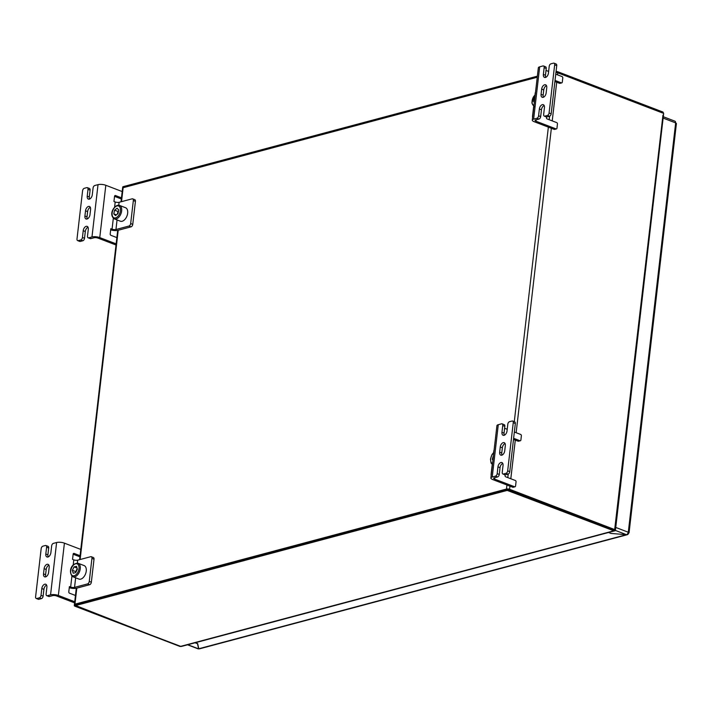 <?xml version="1.0" encoding="UTF-8"?>
<svg xmlns="http://www.w3.org/2000/svg" width="712" height="712" viewBox="0 0 712 712"><rect width="100%" height="100%" fill="white"/><g stroke="black" fill="none" stroke-linecap="round" stroke-linejoin="round"><path stroke-width="1.07" d="M557.549 74.84L557.905 71.787A2.225 0.703 6.6 0 0 556.072 71.431A2.225 0.703 6.6 0 1 557.905 71.787L557.781 72.829L662.863 113.101L662.988 112.06L557.905 71.787L662.988 112.06L663.655 113.475L615.408 530.476L509.472 490.346L615.195 530.716L181.115 646.514L75.045 606.241L180.127 646.505L182.263 645.935M509.596 489.295L509.472 490.346A2.225 0.703 -173.4 0 0 506.357 490.096L506.481 489.046A2.225 0.703 6.6 0 1 509.596 489.295L614.678 529.568L614.554 530.618L180.127 646.505L75.659 605.529L507.193 490.408L613.833 530.805L615.017 529.55M509.961 486.154L509.472 490.346A2.225 0.703 -173.4 0 0 506.357 490.096L74.831 605.209A2.225 0.703 -173.4 0 0 74.288 605.592A2.225 0.703 -173.4 0 0 75.045 606.241A2.225 0.703 -173.4 0 1 74.288 605.592L76.291 588.254M121.013 201.799L122.722 187.034A2.225 0.703 6.6 0 1 123.256 186.651L537.373 76.175L123.256 186.651L121.521 201.656M506.481 489.046L74.947 604.168L74.831 605.209A2.225 0.703 -173.4 0 0 74.288 605.592L74.413 604.55A2.225 0.703 6.6 0 1 74.947 604.168M506.944 485.006L506.357 490.096L74.831 605.209L76.807 588.13M123.14 187.701A2.225 0.703 -173.4 0 0 122.597 188.084L122.722 187.034A2.225 0.703 6.6 0 1 123.256 186.651L123.14 187.701L537.249 77.225M557.781 72.829A2.225 0.703 -173.4 0 0 555.947 72.482M662.961 115.175L614.554 530.618M626.604 534.668A2.225 1.638 75.1 0 0 627.352 534.694A2.225 1.638 75.1 0 0 628.447 533.19L628.518 533.172A2.225 0.703 -173.4 0 0 629.061 532.781L676.4 123.639A2.225 0.703 6.6 0 0 675.644 122.998L675.572 122.865A2.225 1.326 111 0 0 674.914 121.174L663.281 116.715M627.352 534.694L199.591 648.81A2.225 1.638 -104.9 0 1 198.773 648.757L626.382 534.685M198.773 648.757L197.678 643.63L195.319 642.731M629.061 532.781A2.225 0.703 -173.4 0 0 628.304 532.14L628.207 532.211A2.225 1.326 111 0 1 626.516 534.694L610.932 533.43L608.511 532.496M198.675 648.276L198.603 648.846A2.225 1.326 111 0 1 198.052 648.828L187.541 644.805M195.079 642.794L197.509 643.719L198.603 648.846L187.843 644.725M503.224 442.642A3.889 2.314 -69 0 0 500.269 446.976L499.664 452.209A3.889 2.314 -69 0 0 500.803 455.164A3.889 2.314 -69 0 0 504.728 450.856L505.333 445.623A3.889 2.314 -69 0 0 504.194 442.668A3.889 2.314 -69 0 0 503.224 442.642M505.057 443.523A3.889 2.314 -69 0 0 502.352 447.777L501.746 453.01A3.889 2.314 -69 0 0 502.022 455.11M503.455 474.014L505.538 474.815L508.074 474.139L505.983 473.338L503.455 474.014A2.225 1.326 -69 0 1 502.903 473.996A2.225 1.326 -69 0 1 502.245 472.305L503.037 465.506A3.889 2.314 -69 0 0 501.889 462.551A3.889 2.314 -69 0 0 500.928 462.524A3.889 2.314 -69 0 0 497.964 466.858L497.181 473.658L499.263 474.459A2.225 1.326 111 0 1 497.572 476.942L495.49 476.141A2.225 1.326 -69 0 0 497.181 473.658M502.761 463.405A3.889 2.314 -69 0 0 500.047 467.659L499.263 474.459M502.094 423.836L504.176 424.637A2.225 1.326 111 0 1 504.835 426.328L502.752 425.527A2.225 1.326 -69 0 0 502.094 423.836A2.225 1.326 -69 0 0 501.542 423.818L498.284 424.69L492.232 477.013L495.49 476.141M515.016 486.786L513.201 487.275A1.113 0.819 -104.9 0 1 512.791 487.248L514.607 486.759A1.113 0.819 75.1 0 0 515.559 486.038L516.049 481.846A1.113 0.819 75.1 0 0 515.328 480.484L505.743 476.809A1.113 0.819 -104.9 0 1 505.031 475.438L505.102 474.833M492.232 477.013A5.554 1.762 -173.4 0 0 490.879 477.966A5.554 1.762 -173.4 0 0 492.775 479.577L512.791 487.248M520.338 440.746L518.532 441.226A1.113 0.819 -104.9 0 1 518.122 441.2L519.929 440.719A1.113 0.819 75.1 0 0 520.89 439.989L521.371 435.806A1.113 0.819 75.1 0 0 520.659 434.445L514.349 432.024M513.494 439.429L518.122 441.2M497.572 476.942L494.315 477.805A2.777 0.881 -173.4 0 0 493.638 478.286A2.777 0.881 -173.4 0 0 494.591 479.087L514.607 486.759M513.619 438.298L519.929 440.719M507.22 429.292L504.603 428.286M505.983 473.338A2.225 1.326 -69 0 0 507.674 470.863L513.245 422.723A2.225 1.326 -69 0 0 512.596 421.041A2.225 1.326 -69 0 0 512.044 421.023L509.507 421.7A2.225 1.326 -69 0 0 507.816 424.174L507.033 430.974A3.889 2.314 -69 0 1 503.099 435.281A3.889 2.314 -69 0 1 501.96 432.326L502.752 425.527M507.674 470.863L509.765 471.656L515.328 423.524L513.245 422.723M509.765 471.656A2.225 1.326 111 0 1 508.074 474.139M505.538 474.815A2.225 1.326 111 0 1 504.986 474.797L502.903 473.996M504.835 426.328L504.043 433.127A3.889 2.314 -69 0 0 504.318 435.237M512.596 421.041L514.678 421.833A2.225 1.326 111 0 1 515.328 423.524M490.879 477.966L496.932 425.651A5.554 1.762 6.6 0 1 498.284 424.69M491.191 475.26A2.225 1.326 -69 0 1 491.111 474.228L492.25 464.402M493.621 452.538L493.772 451.203A2.225 1.326 -69 0 1 494.11 450.055M493.478 455.502L492.277 459.187L492.935 460.228M493.024 459.471L492.277 459.187M544.627 84.773A3.889 2.314 -69 0 0 541.672 89.107L541.067 94.34A3.889 2.314 -69 0 0 542.206 97.295A3.889 2.314 -69 0 0 546.14 92.987L546.745 87.754A3.889 2.314 -69 0 0 545.597 84.799A3.889 2.314 -69 0 0 544.627 84.773M546.469 85.654A3.889 2.314 -69 0 0 543.754 89.908L543.149 95.141A3.889 2.314 -69 0 0 543.425 97.241M544.858 116.145L546.941 116.946L549.477 116.27L547.394 115.469L544.858 116.145A2.225 1.326 -69 0 1 544.306 116.127A2.225 1.326 -69 0 1 543.657 114.445L544.44 107.637A3.889 2.314 -69 0 0 543.301 104.682A3.889 2.314 -69 0 0 542.33 104.655A3.889 2.314 -69 0 0 539.376 108.989L538.583 115.789L540.666 116.59A2.225 1.326 111 0 1 538.984 119.073L536.893 118.272A2.225 1.326 -69 0 0 538.583 115.789M544.164 105.536A3.889 2.314 -69 0 0 541.458 109.79L540.666 116.59M543.505 65.967L545.588 66.768A2.225 1.326 111 0 1 546.237 68.459L544.155 67.658A2.225 1.326 -69 0 0 543.505 65.967A2.225 1.326 -69 0 0 542.944 65.949L539.687 66.821L533.635 119.144L536.893 118.272M556.419 128.916L554.612 129.406A1.113 0.819 -104.9 0 1 554.203 129.379L556.01 128.89A1.113 0.819 75.1 0 0 556.971 128.169L557.452 123.977A1.113 0.819 75.1 0 0 556.74 122.615L547.145 118.94A1.113 0.819 -104.9 0 1 546.433 117.569L546.505 116.964M533.635 119.144A5.554 1.762 -173.4 0 0 532.291 120.097A5.554 1.762 -173.4 0 0 534.187 121.707L554.203 129.379M561.75 82.877L559.935 83.357A1.113 0.819 -104.9 0 1 559.525 83.331L561.341 82.85A1.113 0.819 75.1 0 0 562.293 82.12L562.783 77.937A1.113 0.819 75.1 0 0 562.062 76.576L555.752 74.155M554.897 81.56L559.525 83.331M538.984 119.073L535.718 119.936A2.777 0.881 -173.4 0 0 535.05 120.417A2.777 0.881 -173.4 0 0 535.994 121.218L556.01 128.89M555.031 80.429L561.341 82.85M548.632 71.422L546.015 70.417M547.394 115.469A2.225 1.326 -69 0 0 549.086 112.994L554.657 64.854A2.225 1.326 -69 0 0 553.998 63.172A2.225 1.326 -69 0 0 553.447 63.154L550.91 63.831A2.225 1.326 -69 0 0 549.219 66.305L548.436 73.105A3.889 2.314 -69 0 1 544.511 77.412A3.889 2.314 -69 0 1 543.372 74.457L544.155 67.658M549.086 112.994L551.168 113.795L556.74 65.655L554.657 64.854M551.168 113.795A2.225 1.326 111 0 1 549.477 116.27M546.941 116.946A2.225 1.326 111 0 1 546.389 116.928L544.306 116.127M546.237 68.459L545.454 75.258A3.889 2.314 -69 0 0 545.721 77.368M553.998 63.172L556.081 63.964A2.225 1.326 111 0 1 556.74 65.655M532.291 120.097L538.343 67.782A5.554 1.762 6.6 0 1 539.687 66.821M532.603 117.391A2.225 1.326 -69 0 1 532.514 116.359L533.653 106.533M535.024 94.669L535.184 93.334A2.225 1.326 -69 0 1 535.522 92.186M45.621 576.88A3.889 2.314 -69 0 0 48.576 572.546L49.19 567.313A3.889 2.314 -69 0 0 48.042 564.358A3.889 2.314 -69 0 0 44.117 568.666L43.512 573.899A3.889 2.314 -69 0 0 44.651 576.853A3.889 2.314 -69 0 0 45.621 576.88M46.6 547.216A2.225 1.326 -69 0 0 45.951 545.526L48.033 546.327A2.225 1.326 111 0 1 48.683 548.018L46.6 547.216L45.808 554.016A3.889 2.314 -69 0 0 46.956 556.971A3.889 2.314 -69 0 0 47.927 557.007A3.889 2.314 -69 0 0 50.881 552.663L51.664 545.864A2.225 1.326 -69 0 1 53.356 543.381L56.613 542.517A5.554 1.762 6.6 0 1 64.409 543.149L81.266 549.602M46.609 585.095A3.889 2.314 -69 0 0 43.904 589.349L41.821 588.548A3.889 2.314 -69 0 1 45.746 584.24A3.889 2.314 -69 0 1 46.885 587.195L46.102 593.995A2.225 1.326 -69 0 0 46.752 595.686A2.225 1.326 -69 0 0 47.303 595.704L50.561 594.832L56.613 542.517M47.303 595.704L49.386 596.505L52.644 595.633A2.777 0.881 -173.4 0 1 56.542 595.953L74.6 602.868M45.951 545.526A2.225 1.326 -69 0 0 45.39 545.508L42.862 546.184A2.225 1.326 -69 0 0 41.171 548.667L35.6 596.798A2.225 1.326 -69 0 0 36.25 598.489A2.225 1.326 -69 0 0 36.802 598.507L39.338 597.831A2.225 1.326 -69 0 0 41.029 595.348L43.112 596.149A2.225 1.326 111 0 1 41.421 598.623L39.338 597.831M75.205 601.925L58.357 595.463A5.554 1.762 -173.4 0 0 50.561 594.832M71.912 576.115L70.648 587.062L69.393 586.581L68.788 591.814A1.113 0.819 -104.9 0 0 69.5 593.185L75.935 595.65M80.536 555.885L74.101 553.42A1.113 0.819 -104.9 0 0 73.149 554.15L72.544 559.383L73.799 559.854L73.194 565.052M79.931 556.828L73.14 554.23M36.802 598.507L38.893 599.299L41.421 598.623M48.914 565.212A3.889 2.314 -69 0 0 46.2 569.466L45.595 574.7A3.889 2.314 -69 0 0 45.871 576.8M48.683 548.018L47.9 554.817A3.889 2.314 -69 0 0 48.167 556.918M49.386 596.505A2.225 1.326 111 0 1 48.834 596.487L46.752 595.686M43.904 589.349L43.112 596.149M38.893 599.299A2.225 1.326 111 0 1 38.341 599.282L36.25 598.489M41.821 588.548L41.029 595.348M70.648 587.062A2.777 0.881 -173.4 0 0 74.546 587.382L75.65 577.806M69.269 587.703A5.554 1.762 -173.4 0 0 76.629 588.183L89.659 584.703L87.576 583.902L74.546 587.382M77.35 563.094L77.688 560.175A2.777 0.881 6.6 0 1 73.799 559.854M77.688 560.175L90.727 556.695A2.225 1.326 -69 0 1 91.278 556.713A2.225 1.326 -69 0 1 91.928 558.404L89.267 581.428L91.35 582.22A2.225 1.326 111 0 1 89.659 584.703M91.278 556.713L93.361 557.514A2.225 1.326 111 0 1 94.011 559.205L91.35 582.22M87.576 583.902A2.225 1.326 -69 0 0 89.267 581.428M87.033 219.011A3.889 2.314 -69 0 0 89.988 214.677L90.593 209.444A3.889 2.314 -69 0 0 89.454 206.489A3.889 2.314 -69 0 0 85.52 210.797L84.915 216.03A3.889 2.314 -69 0 0 86.063 218.985A3.889 2.314 -69 0 0 87.033 219.011M88.003 189.347A2.225 1.326 -69 0 0 87.354 187.656L89.436 188.458A2.225 1.326 111 0 1 90.095 190.149L88.003 189.347L87.22 196.147A3.889 2.314 -69 0 0 88.359 199.102A3.889 2.314 -69 0 0 89.329 199.138A3.889 2.314 -69 0 0 92.284 194.794L93.076 187.995A2.225 1.326 -69 0 1 94.767 185.512L98.025 184.648A5.554 1.762 6.6 0 1 105.812 185.28L122.669 191.742M88.021 227.226A3.889 2.314 -69 0 0 85.306 231.48L83.224 230.679A3.889 2.314 -69 0 1 87.149 226.371A3.889 2.314 -69 0 1 88.288 229.326L87.505 236.126A2.225 1.326 -69 0 0 88.154 237.817A2.225 1.326 -69 0 0 88.715 237.835L91.973 236.963L98.025 184.648M88.715 237.835L90.798 238.636L94.055 237.763A2.777 0.881 -173.4 0 1 97.953 238.084L116.011 244.999M87.354 187.656A2.225 1.326 -69 0 0 86.802 187.639L84.265 188.315A2.225 1.326 -69 0 0 82.574 190.798L77.003 238.929A2.225 1.326 -69 0 0 77.661 240.62A2.225 1.326 -69 0 0 78.213 240.638L80.75 239.962A2.225 1.326 -69 0 0 82.441 237.479L84.523 238.28A2.225 1.326 111 0 1 82.832 240.763L80.75 239.962M116.617 244.056L99.76 237.594A5.554 1.762 -173.4 0 0 91.973 236.963M113.324 218.246L112.051 229.193L110.805 228.712L110.2 233.945A1.113 0.819 -104.9 0 0 110.912 235.316L117.338 237.781M121.939 198.016L115.513 195.551A1.113 0.819 -104.9 0 0 114.561 196.281L113.947 201.514L115.202 201.986L114.605 207.183M121.343 198.96L114.543 196.361M78.213 240.638L80.296 241.43L82.832 240.763M90.317 207.343A3.889 2.314 -69 0 0 87.612 211.597L87.006 216.831A3.889 2.314 -69 0 0 87.273 218.931M90.095 190.149L89.303 196.948A3.889 2.314 -69 0 0 89.579 199.049M90.798 238.636A2.225 1.326 111 0 1 90.246 238.618L88.154 237.817M85.306 231.48L84.523 238.28M80.296 241.43A2.225 1.326 111 0 1 79.744 241.412L77.661 240.62M83.224 230.679L82.441 237.479M112.051 229.193A2.777 0.881 -173.4 0 0 115.949 229.513L117.053 219.937M110.671 229.834A5.554 1.762 -173.4 0 0 118.032 230.314L131.07 226.834L128.979 226.033L115.949 229.513M118.762 205.225L119.1 202.306A2.777 0.881 6.6 0 1 115.202 201.986M119.1 202.306L132.129 198.826A2.225 1.326 -69 0 1 132.681 198.844A2.225 1.326 -69 0 1 133.34 200.535L130.67 223.559L132.761 224.351A2.225 1.326 111 0 1 131.07 226.834M132.681 198.844L134.764 199.645A2.225 1.326 111 0 1 135.422 201.336L132.761 224.351M128.979 226.033A2.225 1.326 -69 0 0 130.67 223.559M534.872 97.749L533.706 101.549L534.338 102.377M534.401 101.816L533.706 101.549M77.252 568.826A3.337 1.985 -69 0 0 76.558 569.885L75.899 572.226M72.384 576.462A7.218 4.299 -69 0 0 72.953 576.773L78.961 579.078A7.218 4.299 -69 0 0 85.351 574.37A7.218 4.299 -69 0 0 84.701 565.898A7.218 4.299 -69 0 0 84.132 565.586L78.124 563.29C71.52 563.032 68.201 571.149 72.259 576.4L72.953 576.773A7.218 4.299 -69 0 0 79.344 572.065A7.218 4.299 -69 0 0 78.694 563.592A7.218 4.299 -69 0 0 78.124 563.29M73.194 573.204L75.686 572.653L77.368 569.226L76.558 566.343L74.066 566.894L72.384 570.321L73.194 573.204M75.721 571.602L72.384 570.321M77.19 568.594L76.558 569.885A3.337 1.985 -69 0 0 76.015 571.994M77.029 568.025L74.066 566.894M118.512 211.126A3.337 1.985 -69 0 0 117.516 213.306L117.346 214.134M114.365 218.904C108.384 214.57 114.018 205.635 118.174 205.216L119.536 205.421A7.218 4.299 -69 0 1 121.263 212.799A7.218 4.299 -69 0 1 115.495 219.073A7.218 4.299 -69 0 1 114.365 218.904L120.373 221.21A7.218 4.299 -69 0 0 121.503 221.37A7.218 4.299 -69 0 0 127.27 215.104A7.218 4.299 -69 0 0 125.535 207.717L119.536 205.421A7.218 4.299 -69 0 0 118.406 205.252M115.504 215.585L117.996 213.627L118.77 209.942L117.053 208.224L114.57 210.191L113.795 213.867L115.504 215.585M116.412 214.873L113.795 213.867M118.557 210.957L117.516 213.306A3.337 1.985 -69 0 0 117.418 214.072M117.907 211.464L114.57 210.191M510.816 478.749L515.283 440.114M516.147 432.709L551.364 128.293M552.227 120.88L556.695 82.245M118.21 230.261L80.118 559.525M507.807 477.601L508.208 474.094M514.278 421.682L548.356 127.136M549.21 119.732L549.62 116.225M675.644 122.998L628.304 532.14M663.121 118.094L675.572 122.865M615.755 527.441L628.207 532.211M615.408 530.44L626.516 534.694M502.352 447.777L500.269 446.976M500.047 467.659L497.964 466.858M494.591 479.087L494.751 477.69M501.746 453.01L499.664 452.209M504.043 433.127L501.96 432.326M493.799 452.716A6.337 3.765 -69 0 0 490.693 458.848A6.337 3.765 -69 0 0 492.535 463.654M543.754 89.908L541.672 89.107M541.458 109.79L539.376 108.989M535.994 121.218L536.154 119.821M543.149 95.141L541.067 94.34M545.454 75.258L543.372 74.457M64.409 543.149L58.357 595.463M74.101 553.42L73.354 553.616M94.011 559.205L91.928 558.404M47.9 554.817L45.808 554.016M46.2 569.466L44.117 568.666M45.595 574.7L43.512 573.899M105.812 185.28L99.76 237.594M115.513 195.551L114.765 195.747M135.422 201.336L133.34 200.535M89.303 196.948L87.22 196.147M87.612 211.597L85.52 210.797M87.006 216.831L84.915 216.03M535.21 94.847A6.337 3.765 -69 0 0 532.078 102.626A6.337 3.765 -69 0 0 533.947 105.785M77.644 564.127A6.337 3.765 -69 0 0 71.734 567.553A6.337 3.765 -69 0 0 72.108 575.421A6.337 3.765 -69 0 0 78.009 571.994A6.337 3.765 -69 0 0 77.644 564.127M117.551 205.848A6.337 3.765 -69 0 0 112.3 212.14A6.337 3.765 -69 0 0 115.006 217.97A6.337 3.765 -69 0 0 120.266 211.669A6.337 3.765 -69 0 0 117.551 205.848M79.602 559.668L117.703 230.385M493.843 452.334L492.028 454.523L490.461 459.115L491.066 463.04L492.437 464.518M535.255 94.465L531.855 102.964L534.312 106.871"/></g></svg>
